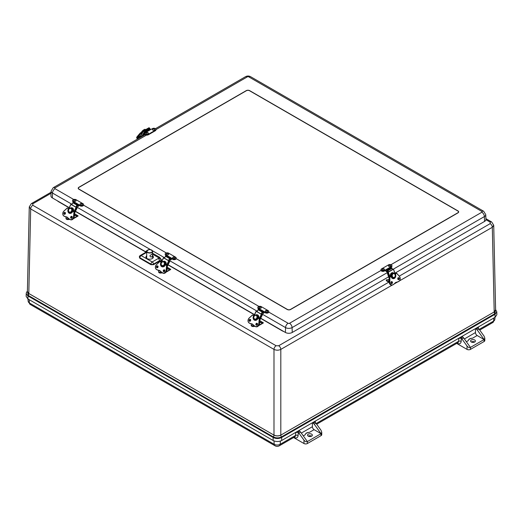 <?xml version="1.0" encoding="UTF-8"?>
<svg xmlns="http://www.w3.org/2000/svg" width="523" height="523" viewBox="0 0 523 523"><rect width="100%" height="100%" fill="white"/><g stroke="black" fill="none" stroke-linecap="round" stroke-linejoin="round"><path stroke-width="0.78" d="M294.031 437.293L294.253 437.418A5.433 3.138 -120 0 0 298.077 435.561L298.313 432.436L295.757 432.371L315.389 421.035L314.866 421.728L315.389 422.577A2.412 1.392 -120 0 1 315.938 423.192L321.044 430.305L321.756 432.273L321.044 433.665L307.387 441.556L300.575 432.063A2.412 1.392 -120 0 0 299.587 431.135L298.744 430.645M457.089 343.153L457.311 343.278A5.433 3.138 -120 0 0 461.142 341.421L461.378 338.296L458.815 338.231L478.447 326.895L477.924 327.588L478.447 328.437A2.412 1.392 -120 0 1 478.996 329.052L484.108 336.165L484.814 338.133L484.108 339.525L477.166 335.524A2.412 1.392 -120 0 1 475.459 332.563L464.378 338.963M303.32 435.888L305.151 434.835A4.831 2.785 180 0 1 309.413 432.377L314.107 429.664A2.412 1.392 -120 0 1 312.401 426.703L312.401 422.761L313.251 423.251A2.412 1.392 60 0 1 314.231 424.179L321.044 433.665L321.044 435.639A2.412 1.392 0 0 0 321.756 434.652L321.756 432.273M298.313 432.436A2.412 1.392 60 0 1 298.868 433.051L300.575 432.063M305.151 434.835C305.576 433.221 307.001 432.397 309.413 432.377M311.669 434.168A2.412 1.392 180 0 1 312.362 435.143A2.412 1.392 180 0 1 309.949 436.542A2.412 1.392 180 0 1 307.531 435.143A2.412 1.392 180 0 1 309.034 433.855A2.412 1.392 180 0 1 311.669 434.168M311.656 436.13A2.412 1.392 0 0 0 308.243 436.13M314.107 429.664L321.044 433.665M321.044 435.639L307.387 443.524L307.387 441.556C306.249 442.007 305.112 441.543 303.974 440.163L298.868 433.051M293.606 437.542L303.974 443.524A2.412 1.392 0 0 0 307.387 443.524M461.378 338.296A2.412 1.392 60 0 1 461.927 338.911L467.032 346.023L467.032 349.384A2.412 1.392 0 0 0 470.445 349.384L470.445 347.409L463.633 337.923A2.412 1.392 -120 0 0 462.646 336.995L461.802 336.505M475.459 332.563L475.459 328.621L476.309 329.111A2.412 1.392 60 0 1 477.29 330.039L484.108 339.525L470.445 347.409C469.308 347.867 468.17 347.403 467.032 346.023M467.032 349.384L456.664 343.395M472.472 338.231A4.831 2.785 0 0 0 468.209 340.695C468.641 339.081 470.059 338.257 472.472 338.231L477.166 335.524M474.714 341.99A2.412 1.392 180 0 1 472.086 342.29A2.412 1.392 180 0 1 470.595 341.003A2.412 1.392 180 0 1 473.008 339.61A2.412 1.392 180 0 1 475.42 341.003A2.412 1.392 180 0 1 474.714 341.99A2.412 1.392 0 0 0 471.301 341.99M470.445 349.384L484.108 341.499A2.412 1.392 0 0 0 484.814 340.512L484.814 338.133M495.608 309.864L494.196 311.937A2.223 1.281 -120 0 0 494.823 313.722L495.608 309.616M27.392 291.259L28.177 295.364A2.223 1.281 120 0 0 28.804 293.573L27.392 291.54M27.399 291.226L26.49 292.344L26.248 293.874L27.974 295.946A0.726 0.418 120 0 1 28.177 295.364L273.359 436.921C276.052 438.196 278.746 438.196 281.446 436.921L494.823 313.722A0.726 0.418 -120 0 1 495.026 314.303L496.785 311.813L495.601 309.583M26.215 293.449L26.15 296.41L27.928 298.94L273.111 440.49C275.967 441.85 278.831 441.85 281.694 440.49L495.072 317.298L496.85 314.781L496.785 311.813M27.928 298.94L27.974 295.946L273.15 437.496C275.974 438.843 278.805 438.843 281.649 437.496A0.726 0.418 60 0 0 281.446 436.921A2.223 1.281 -120 0 1 280.818 435.129L494.196 311.937L495.608 309.858L493.725 225.21M27.392 291.566L28.804 293.501L30.687 208.925L273.987 349.397C276.262 350.456 278.537 350.456 280.812 349.397L392.224 285.074M273.111 440.49L273.15 437.496A0.726 0.418 120 0 1 273.359 436.921A2.223 1.281 120 0 0 273.987 435.129L273.987 435.058C276.262 436.13 278.537 436.13 280.812 435.058L280.812 349.397A3.001 1.732 60 0 0 278.694 345.749L276.111 345.749L32.812 205.278L32.812 203.787L51.045 193.262M57.203 200.714L58.439 201.636A3.02 1.746 120 0 0 58.615 201.525M282.597 330.843A3.02 1.746 -60 0 1 282.42 330.954L284.022 331.667M399.5 280.871L492.313 227.289L493.732 225.269M29.275 206.853L30.687 208.925A3.001 1.732 120 0 1 32.812 205.278M78.914 187.247L246.241 90.642A2.412 1.392 180 0 1 249.661 90.642L457.965 210.906A2.412 1.392 180 0 1 458.671 211.893A2.412 1.392 180 0 1 457.965 212.881L290.638 309.485A2.412 1.392 180 0 1 287.219 309.485L78.914 189.221A2.412 1.392 180 0 1 78.208 188.234A2.412 1.392 180 0 1 78.914 187.247L78.914 187.411M147.015 250.543L145.858 251.334L146.734 251.171M152.631 254.243L159.286 258.081A0.601 0.346 120 0 0 159.711 257.362L152.624 253.269M158.208 258.512L152.226 261.964A1.811 1.046 60 0 1 153.507 264.128L159.482 260.676A1.811 1.046 -120 0 0 158.208 258.512L159.286 258.081L162.045 260.676L159.711 257.362M146.721 252.367L141.164 255.577A1.811 1.046 120 0 0 139.883 257.741L150.951 264.128A1.811 1.046 -60 0 1 152.226 261.964L141.164 255.577A1.811 1.046 60 0 0 140.256 255.486A1.811 1.811 0 0 0 139.353 256.943L139.85 258.284L150.951 264.69L153.507 264.69L159.482 261.245L159.482 260.676L162.045 260.735M152.638 255.773A3.707 2.138 180 0 1 153.37 257.107A3.707 2.138 180 0 1 149.67 259.192A3.707 2.138 180 0 1 145.963 257.107A3.707 2.138 180 0 1 146.702 255.767M146.12 252.099L145.858 251.334L146.381 251.936M146.721 251.962A1.811 1.046 -120 0 0 146.231 252.034L146.388 252.086M159.482 261.245L161.849 261.14M388.602 276.83L292.239 332.465A4.831 2.785 180 0 1 285.408 332.465L260.742 318.226M254.479 314.611L168.118 264.749M145.825 251.877L75.489 211.266M69.226 207.651L52.346 197.903A4.831 2.785 180 0 1 50.934 195.864L51.136 191.085A4.622 2.667 0 0 0 52.49 193.039L72.056 204.336M393.407 269.103L484.39 216.574A4.622 2.667 0 0 0 485.743 214.62L485.945 219.399A4.831 2.785 180 0 1 484.533 221.445L394.904 273.189M249.523 90.721L457.828 210.985A2.223 1.281 180 0 1 458.475 211.893A2.223 1.281 180 0 1 457.828 212.796L290.5 309.407A2.223 1.281 180 0 1 287.356 309.407L79.051 189.143A2.223 1.281 180 0 1 78.404 188.234A2.223 1.281 180 0 1 79.051 187.326L246.379 90.721A2.223 1.281 180 0 1 249.523 90.721M264.285 312.192A1.209 0.7 -60 0 1 262.892 313.408L262.448 312.741L263.141 312.852A0.601 0.346 120 0 0 263.899 312.166L264.233 311.669L264.233 312.159L265.357 312.813L265.357 312.316L259.532 308.956L259.199 309.459A0.601 0.346 -60 0 1 259.199 309.472M258.002 309.871L257.682 310.44M259.532 308.956L258.408 308.309L259.251 309.289M258.408 308.799A2.033 1.17 180 0 1 257.813 307.969L257.813 307.478A2.033 1.17 0 0 0 258.408 308.309M265.357 312.813A2.033 1.17 0 0 0 267.567 313.061A2.033 1.17 0 0 0 268.822 311.983L268.822 311.486A2.033 1.17 0 0 0 268.227 310.662L261.278 306.648A2.033 1.17 0 0 0 259.068 306.393A2.033 1.17 0 0 0 257.813 307.478M262.84 312.591L262.389 312.329M263.899 312.166L259.199 309.459M265.357 312.316A2.033 1.17 0 0 0 267.567 312.571A2.033 1.17 0 0 0 268.822 311.486M267.371 310.839A1.209 0.7 180 0 1 267.717 311.25A1.209 0.7 180 0 1 267.05 311.956A1.209 0.7 180 0 1 265.664 311.826A1.209 0.7 180 0 1 265.318 311.25C265.318 310.557 265.959 310.342 267.233 310.603L267.717 311.25M266.305 310.963L266.822 310.839L266.305 310.963M261.088 307.217A1.209 0.7 180 0 1 261.317 307.55A1.209 0.7 180 0 1 260.565 308.282A1.209 0.7 180 0 1 259.147 308.047A1.209 0.7 180 0 1 258.918 307.55C259.212 306.733 259.892 306.543 260.957 306.994L261.317 307.55M259.872 307.243L260.421 307.145L259.872 307.243M79.032 205.232A1.209 0.7 -60 0 1 77.633 206.454L77.188 205.781L77.881 205.892A0.601 0.346 120 0 0 78.64 205.212L78.973 204.709L78.973 205.206L80.097 205.853L80.097 205.362L74.279 202.002L73.946 202.499A0.601 0.346 -60 0 1 73.946 202.519M72.749 202.917L72.429 203.486M74.279 202.002L73.155 201.348L73.998 202.329M73.155 201.845A2.033 1.17 180 0 1 72.56 201.015L72.56 200.518A2.033 1.17 0 0 0 73.155 201.348M80.097 205.853A2.033 1.17 0 0 0 82.314 206.108A2.033 1.17 0 0 0 83.569 205.023L83.569 204.532A2.033 1.17 0 0 0 82.974 203.702L76.025 199.694A2.033 1.17 0 0 0 73.815 199.44A2.033 1.17 0 0 0 72.56 200.518M77.587 205.637L77.136 205.376M78.64 205.212L73.946 202.499M80.097 205.362A2.033 1.17 0 0 0 82.314 205.617A2.033 1.17 0 0 0 83.569 204.532M82.118 203.885A1.209 0.7 180 0 1 82.464 204.29A1.209 0.7 180 0 1 81.791 205.003A1.209 0.7 180 0 1 80.411 204.866A1.209 0.7 180 0 1 80.065 204.29C80.065 203.597 80.699 203.382 81.974 203.643L82.464 204.29M81.052 204.003L81.568 203.885L81.052 204.003M75.828 200.263A1.209 0.7 180 0 1 76.057 200.597A1.209 0.7 180 0 1 75.305 201.329A1.209 0.7 180 0 1 73.893 201.094A1.209 0.7 180 0 1 73.665 200.597C73.959 199.773 74.639 199.59 75.704 200.034L76.057 200.597M74.619 200.289L75.162 200.185L74.619 200.289M150.546 129.534A0.601 0.346 60 0 1 150.238 129.168L149.728 128.338M148.382 134.267L155.324 130.253A2.033 1.17 0 0 0 155.919 129.423L155.919 129.92A2.033 1.17 180 0 1 155.324 130.75L148.382 134.757L148.382 134.267A2.033 1.17 0 0 1 146.165 134.516A2.033 1.17 0 0 1 144.917 133.437A2.033 1.17 0 0 1 145.512 132.607L150.997 129.364M145.61 132.548A1.209 0.7 60 0 1 145.296 132.149L144.779 130.979L145.544 131.881A0.601 0.346 -120 0 0 146.015 132.312M144.917 133.437L144.917 133.927A2.033 1.17 0 0 0 146.165 135.012A2.033 1.17 0 0 0 148.382 134.757M146.283 132.162A0.601 0.346 -120 0 0 146.303 132.071L146.636 131.959M151.33 129.246L152.454 128.599A2.033 1.17 0 0 1 154.671 128.344A2.033 1.17 0 0 1 155.919 129.423M145.244 131.28L149.944 128.566M148.068 133.77A1.209 0.7 180 0 1 146.688 133.908A1.209 0.7 180 0 1 146.015 133.195C146.93 132.149 147.728 132.149 148.414 133.195A1.209 0.7 180 0 1 148.068 133.77M147.002 132.665L147.519 132.783L147.002 132.665M154.337 130.142A1.209 0.7 180 0 1 153.01 130.188A1.209 0.7 180 0 1 152.422 129.501C153.2 128.429 153.997 128.429 154.815 129.501A1.209 0.7 180 0 1 154.337 130.142M153.442 128.952L153.919 129.089L153.442 128.952M390.524 267.514L391.367 266.534L385.549 269.894L385.882 270.391A0.601 0.346 -120 0 0 386.641 271.077L387.334 270.966L386.889 271.633A1.209 0.7 60 0 1 385.497 270.417M384.425 270.541L385.549 269.894L385.549 270.384L384.425 271.038A2.033 1.17 180 0 1 382.208 271.293A2.033 1.17 180 0 1 380.96 270.208L380.96 269.718A2.033 1.17 0 0 0 382.208 270.796A2.033 1.17 0 0 0 384.425 270.541L384.425 271.038M387.406 271.378L387.824 271.136L387.406 271.378M391.367 267.024A2.033 1.17 0 0 0 391.962 266.194L391.962 265.704A2.033 1.17 0 0 0 390.714 264.618A2.033 1.17 0 0 0 388.497 264.873L381.555 268.887A2.033 1.17 0 0 0 380.96 269.718M390.688 268.018A0.601 0.346 60 0 1 390.576 267.684L390.243 267.181M387.268 270.626L386.935 270.816M390.576 267.684L385.882 270.391M391.367 266.534A2.033 1.17 0 0 0 391.962 265.704M390.864 265.776A1.209 0.7 180 0 1 390.518 266.351A1.209 0.7 180 0 1 389.138 266.488A1.209 0.7 180 0 1 388.465 265.776L388.955 265.128C390.073 264.841 390.707 265.056 390.864 265.776M389.877 265.494L389.36 265.37L389.877 265.494M384.457 269.476A1.209 0.7 180 0 1 383.98 270.116A1.209 0.7 180 0 1 382.653 270.162A1.209 0.7 180 0 1 382.065 269.476L382.679 268.763C383.738 268.554 384.333 268.789 384.457 269.476M383.437 269.208L382.96 269.064L383.437 269.208M171.655 258.715A1.209 0.7 -60 0 1 170.263 259.931L169.818 259.264L170.511 259.369A0.601 0.346 120 0 0 171.269 258.689L171.603 258.192L171.603 258.682L172.727 259.33L172.727 258.839L166.909 255.479L166.576 255.976A0.601 0.346 -60 0 1 166.569 255.995M165.379 256.394L165.052 256.963M166.909 255.479L165.784 254.825L166.628 255.806M165.784 255.322A2.033 1.17 180 0 1 165.19 254.492L165.19 254.001A2.033 1.17 0 0 0 165.784 254.825M172.727 259.33A2.033 1.17 0 0 0 174.944 259.585A2.033 1.17 0 0 0 176.192 258.506L176.192 258.009A2.033 1.17 0 0 0 175.597 257.179L168.654 253.171A2.033 1.17 0 0 0 166.438 252.916A2.033 1.17 0 0 0 165.19 254.001M170.217 259.114L169.766 258.852M171.269 258.689L166.576 255.976M172.727 258.839A2.033 1.17 0 0 0 174.944 259.094A2.033 1.17 0 0 0 176.192 258.009M174.747 257.362A1.209 0.7 180 0 1 175.087 257.767A1.209 0.7 180 0 1 174.421 258.48A1.209 0.7 180 0 1 173.041 258.349A1.209 0.7 180 0 1 172.695 257.767C172.688 257.081 173.329 256.865 174.604 257.12L175.087 257.767M173.675 257.486L174.192 257.362L173.675 257.486M168.458 253.74A1.209 0.7 180 0 1 168.687 254.073A1.209 0.7 180 0 1 167.935 254.806A1.209 0.7 180 0 1 166.517 254.57A1.209 0.7 180 0 1 166.288 254.073C166.582 253.25 167.262 253.067 168.334 253.511L168.687 254.073M167.249 253.766L167.791 253.662L167.249 253.766M257.839 318.605A2.412 1.955 108 0 1 257.617 318.945L257.087 318.769A2.412 1.955 -72 0 0 257.584 317.749L258.107 317.919A2.412 1.955 108 0 1 258.081 318.03M258.107 317.919L258.114 317.925A2.412 1.955 108 0 0 256.95 315.179L256.427 315.009A2.412 1.955 -72 0 0 254.27 315.833M254.08 315.715L256.211 311.322L261.35 314.29L259.218 318.684M257.584 317.749L257.591 317.755A2.412 1.955 -72 0 0 256.427 315.009C255.041 314.813 254.132 315.415 253.688 316.82C253.439 318.219 253.851 319.141 254.936 319.599A2.412 1.955 -72 0 0 257.094 318.775M259.565 318.886L261.722 314.46L261.35 314.29M261.513 314.133L262.461 314.696L259.663 320.324M261.147 314.088L262.147 312.035A0.601 0.346 -60 0 1 262.742 311.603L258.689 309.263A0.601 0.346 120 0 0 258.087 309.694L257.094 311.747L261.48 314.199L262.075 312.976M256.211 311.322L257.153 311.616M261.722 314.46L262.402 314.683M253.773 316.86A2.412 1.955 -72 0 0 254.936 319.599L255.453 319.769A2.412 1.955 108 0 0 257.61 318.945L257.153 318.677M263.082 311.715L262.441 312.231M252.151 324.064A3.622 2.935 -72 0 0 251.805 324.012A11.454 9.283 108 0 1 251.047 323.809L251.413 323.881A3.622 2.935 108 0 1 251.955 323.992A3.622 2.935 108 0 1 253.191 324.894M257.525 317.932L259.238 318.919L258.767 323.698A2.922 2.367 108 0 1 255.087 326.332A11.356 9.205 108 0 1 253.224 324.835L253.217 324.927A11.454 9.283 -72 0 0 255.087 326.43M253.224 324.835A3.72 3.014 -72 0 0 251.373 323.77L251.413 323.881A11.454 9.283 -72 0 1 250.648 323.678L251.047 323.809A11.454 9.283 108 0 1 250.85 323.744M262.834 322.514L259.63 320.632M259.637 320.553L263.363 322.835M251.55 323.953L251.315 324.43A1.929 1.118 0 0 0 251.236 324.744A1.929 1.118 0 0 0 253.701 325.816L254.093 325.751M259.408 322.9A0.968 0.556 -60 0 1 259.29 324.077M253.269 324.992A1.209 0.7 180 0 1 252.609 324.325M259.63 320.671L260.14 321.325A1.209 0.7 180 0 1 259.794 321.906A1.209 0.7 180 0 1 259.493 322.031M72.579 211.652A2.412 1.955 108 0 1 72.364 211.985L71.834 211.815A2.412 1.955 -72 0 0 72.331 210.795L72.854 210.965A2.412 1.955 108 0 1 72.828 211.07M72.854 210.965L72.86 210.965A2.412 1.955 108 0 0 71.69 208.219L71.174 208.049A2.412 1.955 -72 0 0 69.016 208.88M68.82 208.762L70.958 204.369L76.097 207.337L73.959 211.73M72.331 210.795L72.331 210.795A2.412 1.955 -72 0 0 71.174 208.049C69.788 207.853 68.873 208.461 68.435 209.867C68.186 211.259 68.598 212.188 69.677 212.645A2.412 1.955 -72 0 0 71.834 211.815M74.312 211.933L76.463 207.507L76.097 207.337M76.26 207.173L77.208 207.736L74.403 213.371M75.894 207.134L76.888 205.081A0.601 0.346 -60 0 1 77.489 204.65L73.436 202.309A0.601 0.346 120 0 0 72.834 202.741L71.834 204.794L76.227 207.239L76.822 206.023M70.958 204.369L71.899 204.656M76.463 207.507L77.149 207.729M68.52 209.9A2.412 1.955 -72 0 0 69.677 212.645L70.2 212.815A2.412 1.955 108 0 0 72.357 211.985L71.899 211.723M77.829 204.755L77.182 205.278M66.898 217.11A3.622 2.935 -72 0 0 66.552 217.058L66.153 216.927A3.622 2.935 108 0 1 66.702 217.038A3.622 2.935 108 0 1 67.938 217.941M72.272 210.978L73.978 211.965L73.514 216.744A2.922 2.367 108 0 1 69.834 219.379A11.356 9.205 108 0 1 67.964 217.882L67.957 217.967A11.454 9.283 -72 0 0 69.834 219.477M67.964 217.882A3.72 3.014 -72 0 0 66.12 216.816L66.153 216.927A11.454 9.283 -72 0 1 65.395 216.725L65.793 216.855A11.454 9.283 108 0 1 65.591 216.784M77.574 215.561L74.377 213.672M74.384 213.6L78.11 215.881M66.297 216.999L66.055 217.476A1.929 1.118 0 0 0 65.983 217.784A1.929 1.118 0 0 0 68.448 218.856L68.833 218.791M74.155 215.947A0.968 0.556 -60 0 1 74.031 217.117M68.016 218.032A1.209 0.7 180 0 1 67.356 217.372M74.371 213.711L74.881 214.371A1.209 0.7 180 0 1 74.534 214.946A1.209 0.7 180 0 1 74.24 215.071M139.889 136.457A1.209 0.7 60 0 1 140.131 136.039A1.209 0.7 60 0 1 141.118 136.425L141.432 136.784M140.478 136.398A0.752 0.438 60 0 1 141.158 136.948M141.851 132.09A2.412 0.641 -41.2 0 1 141.981 131.901L142.498 132.482M148.82 127.847L143.38 130.894L144.211 132.051L141.694 136.555M141.981 131.901L141.988 131.907A2.412 0.641 -41.2 0 1 143.864 130.149A2.412 0.641 -41.2 0 1 145.289 129.671L145.342 129.737M142.276 136.3L144.603 132.142L144.211 132.051M143.139 135.797L145.237 132.051M144.603 132.142L145.113 131.848M149.611 128.75L149.415 127.978L145.355 130.319A0.601 0.346 60 0 0 144.786 130.214L144.374 130.953L144.812 131.358M145.015 134.293L143.492 135.176M149.415 127.978A0.601 0.346 -120 0 0 148.839 127.874L144.982 130.103M145.355 130.319L145.557 131.09L145.087 130.802M145.74 130.757L149.794 128.416M139.746 137.758A0.968 0.556 60 0 1 139.7 136.568A0.968 0.556 60 0 1 139.831 136.529A0.968 0.556 60 0 1 140.707 137.209M139.903 136.523A0.968 0.556 60 0 1 140.04 136.372A0.968 0.556 60 0 1 140.177 136.326A0.968 0.556 60 0 1 141.047 137.006M389.321 277.125L389.23 282.021L386.334 280.354A1.209 0.7 120 0 0 386.582 280.91L389.223 282.433M391.838 282.845L391.243 282.695A0.601 0.346 120 0 0 391.668 282.943M391.243 282.695L391.243 281.884M388.465 279.622L389.256 279.164M389.249 279.622L386.334 279.864L389.243 279.87M386.334 280.354L386.334 279.864M395.048 274.196L396.643 273.274L399.461 276.458A2.922 2.255 -89.2 0 1 398.872 281.335A11.356 8.767 -89.2 0 1 396.735 282.172L396.682 282.263A11.454 8.839 90.8 0 0 398.84 281.42A3.02 2.327 90.8 0 0 399.474 276.419L396.663 273.235M396.735 282.172A3.72 2.87 90.8 0 0 394.891 283.231L394.878 283.303A11.454 8.839 90.8 0 1 392.976 284.806L392.976 284.741A2.922 2.255 -89.2 0 1 389.818 282.028L389.903 277.17L391.609 276.183M390.995 276.118A2.412 1.863 -89.2 0 1 390.975 275.994L391.583 276.007A2.412 1.863 90.8 0 0 391.936 277.046L391.335 277.04A2.412 1.863 -89.2 0 1 391.243 276.876M391.936 277.046L391.936 277.046A2.412 1.863 90.8 0 0 393.381 277.981L392.786 277.975A2.412 1.863 -89.2 0 1 391.335 277.04L391.792 276.772M389.857 276.778L388.295 272.189L393.433 269.221L394.996 273.81M392.381 269.155L393.433 269.221M388.452 271.868L392.512 269.528L392.1 268.319A0.601 0.346 -120 0 0 391.524 267.763L387.471 270.103A0.601 0.346 60 0 1 388.04 270.659L388.452 271.868L387.595 270.653M388.007 271.672L387.053 272.267L387.909 272.306L389.498 276.987M388.295 272.189L387.909 272.306M387.275 270.646L387.085 270.097M388.922 280.459A0.968 0.556 -120 0 0 389.21 281.936M165.209 265.128A2.412 1.955 108 0 1 164.987 265.468L164.457 265.292A2.412 1.955 -72 0 0 164.954 264.272L165.484 264.442A2.412 1.955 108 0 1 165.458 264.553M165.484 264.442L165.484 264.442A2.412 1.955 108 0 0 164.32 261.696L163.797 261.533A2.412 1.955 -72 0 0 161.64 262.356M161.45 262.239L163.588 257.846L168.726 260.814L166.589 265.207M166.942 265.409L169.092 260.984L168.726 260.814M168.89 260.65L169.831 261.219L167.033 266.848M168.517 260.611L169.517 258.558A0.601 0.346 -60 0 1 170.119 258.127L166.059 255.786A0.601 0.346 120 0 0 165.464 256.218L164.464 258.27L168.857 260.722L169.452 259.5M163.588 257.846L164.529 258.14M169.092 260.984L169.779 261.206M161.143 263.383A2.412 1.955 -72 0 0 162.307 266.122L162.83 266.292A2.412 1.955 108 0 0 164.987 265.462L164.529 265.2M170.452 258.238L169.812 258.754M159.522 270.587A3.622 2.935 -72 0 0 159.182 270.535L158.783 270.404A3.622 2.935 108 0 1 159.325 270.515A3.622 2.935 108 0 1 160.568 271.417M164.902 264.455L166.608 265.442L166.144 270.221A2.922 2.367 108 0 1 162.457 272.856A11.356 9.205 108 0 1 160.594 271.359L160.587 271.444A11.454 9.283 -72 0 0 162.457 272.954M160.594 271.359A3.72 3.014 -72 0 0 158.75 270.293L158.783 270.404A11.454 9.283 -72 0 1 158.024 270.201L158.417 270.332A11.454 9.283 108 0 1 158.221 270.26M170.204 269.038L167.007 267.148M167.014 267.076L170.733 269.358M158.927 270.476L158.685 270.953A1.929 1.118 0 0 0 158.606 271.267A1.929 1.118 0 0 0 161.077 272.339L161.463 272.274M166.778 269.423A0.968 0.556 -60 0 1 166.66 270.594M160.639 271.509A1.209 0.7 180 0 1 159.986 270.849M167 267.188L167.51 267.848A1.209 0.7 180 0 1 167.164 268.423A1.209 0.7 180 0 1 166.87 268.554M151.768 256.943L150.546 256.898L149.853 255.832L152.494 253.498C152.906 254.315 152.664 255.459 151.768 256.943M298.077 435.561A1.811 1.131 4.3 0 0 295.521 435.443A3.622 2.092 60 0 1 294.782 436.862L279.413 445.733C277.916 446.603 276.432 446.603 274.961 445.733A3.622 2.092 120 0 1 274.215 444.315L29.412 302.98A3.622 2.092 120 0 0 30.157 304.399L274.961 445.733M295.757 432.371L295.521 435.443L280.158 444.315L280.4 441.059M315.284 422.479L315.389 421.035M458.815 338.231L458.579 341.303A3.622 2.092 60 0 1 457.841 342.722L316.677 424.218M461.142 341.421A1.811 1.131 4.3 0 0 458.579 341.303L316.173 423.519M478.342 328.339L478.447 326.895M479.735 330.078L492.843 322.508A3.622 2.092 -120 0 0 493.588 321.096L479.231 329.379M492.843 322.508L494.81 319.52A4.204 2.425 180 0 1 493.588 321.096L493.817 318.023M314.231 424.179L315.938 423.192M315.036 422.218L313.251 423.251M299.587 431.135L297.803 432.168M312.401 426.703L301.32 433.103M303.974 440.163L303.974 443.524M460.861 338.028L462.646 336.995M461.927 338.911L463.633 337.923M476.309 329.111L478.094 328.078M477.29 330.039L478.996 329.052M484.108 339.525L484.108 341.499M466.379 341.748L468.209 340.695M273.96 440.902L274.215 444.315A4.204 2.425 180 0 0 280.158 444.315A3.622 2.092 60 0 1 279.413 445.733M29.164 299.653L29.412 302.98A4.204 2.425 180 0 1 28.19 301.405L30.157 304.399M51.084 192.222L31.308 203.643A3.001 1.732 60 0 1 32.812 203.787M389.145 281.975L278.694 345.749M394.264 283.897L397.46 282.047M485.932 219.693L490.188 222.151L490.188 223.641A3.001 1.732 60 0 1 492.313 227.289L494.196 311.865M490.188 223.641L399.252 276.144M280.812 435.058L280.818 435.129C278.537 436.208 276.262 436.208 273.987 435.129L28.804 293.501M281.694 440.49L281.649 437.496L495.026 314.303L495.072 317.298M58.439 201.636L69.147 207.821M75.41 211.436L145.982 252.178M161.202 260.964L161.77 261.297M168.033 264.913L254.4 314.774M260.663 318.389L282.42 330.954M493.725 225.269L491.692 222A3.001 1.732 120 0 0 490.188 222.151M276.111 345.749A3.001 1.732 120 0 0 273.987 349.397L273.987 435.058M139.353 256.943A1.811 1.046 3.5 0 0 139.883 257.741L139.85 258.284M150.951 264.69L150.951 264.128A1.811 0.974 0 0 0 153.507 264.128L153.507 264.69M285.408 332.465L285.551 327.594A4.622 2.667 0 0 0 292.089 327.594A3.622 2.092 -120 0 0 289.533 323.266A1.007 0.582 180 0 1 288.114 323.266A3.622 2.092 120 0 0 285.551 327.594L261.67 313.807M76.417 206.853L150.48 249.615M152.468 250.759L164.686 257.813M169.047 260.33L257.316 311.29M52.346 197.903L52.49 193.039A3.622 2.092 120 0 1 55.046 188.705A1.007 0.582 180 0 1 55.046 187.888A3.622 2.092 -120 0 0 53.235 187.705L145.257 134.581M484.533 221.445L484.39 216.574A3.622 2.092 -120 0 0 481.833 212.24L390.975 264.697M381.005 270.45L289.533 323.266M292.239 332.465L292.089 327.594L387.197 272.686M288.114 323.266L268.809 312.12M258.95 306.426L176.179 258.643M166.321 252.949L83.549 205.16M73.691 199.472L55.046 188.705M485.743 214.62L483.644 211.24A3.622 2.092 120 0 0 481.833 211.423A1.007 0.582 180 0 1 481.833 212.24M155.919 129.645L247.346 76.861A3.622 2.092 -120 0 0 245.535 76.685C247.216 75.809 248.896 75.809 250.576 76.685A3.622 2.092 120 0 0 248.765 76.861L481.833 211.423M55.046 187.888L146.518 135.078M247.346 76.861A1.007 0.582 180 0 1 248.765 76.861M262.448 312.741L261.945 312.447M77.188 205.781L76.691 205.493M77.116 206.193L76.515 205.846L77.123 206.193M145.544 131.881L150.238 129.168M155.324 130.75L155.324 130.253M144.851 130.966L145.244 130.737M387.693 270.757L387.334 270.966M169.818 259.264L169.315 258.97M258.676 318.37A2.896 2.347 -72 0 0 258.297 315.447A2.896 2.347 -72 0 0 255.845 314.924M254.413 319.331A2.896 2.347 -72 0 0 255.531 320.298M256.78 318.004A1.929 1.562 108 0 1 254.74 319.03A1.929 1.562 108 0 1 253.884 316.86A1.929 1.562 108 0 1 256.08 315.408A1.929 1.562 108 0 1 256.78 318.004M257.015 323.56A1.092 0.634 120 0 0 257.238 324.018A1.092 0.634 120 0 0 257.283 324.038L256.747 323.73M256.152 311.29L254.021 315.683M258.087 309.694L262.147 312.035M258.689 309.263L262.742 311.603M249.523 321.142A0.909 0.732 108 0 1 250.197 319.475A0.909 0.732 108 0 1 249.523 321.142M249.425 321.214A1 0.811 -72 0 0 250.694 320.226A1 0.811 -72 0 0 249.471 319.514A1 0.811 -72 0 0 249.425 321.214M251.373 323.77A11.356 9.205 108 0 1 249.19 322.933A2.922 2.367 108 0 1 249.125 318.134L252.491 315.029L254.086 315.944M253.936 316.193L253.452 316.14A3.112 2.523 -72 0 0 254.341 320.109A3.112 2.523 -72 0 0 257.852 318.684L257.421 318.206M256.257 325.156A1 0.811 -72 0 0 257.525 324.168A1 0.811 -72 0 0 256.296 323.456A1 0.811 -72 0 0 256.257 325.156M250.38 319.573A0.909 0.732 -72 0 0 249.844 321.22M256.355 325.09A0.909 0.732 108 0 1 257.028 323.417A0.909 0.732 108 0 1 256.355 325.09M257.211 323.515A0.909 0.732 -72 0 0 256.675 325.169M259.316 323.855C258.839 326.032 257.695 326.993 255.878 326.738A3.02 2.445 108 0 0 259.297 323.842L258.905 323.717L259.238 318.919L259.748 318.997L257.623 317.762L259.768 319.063L259.297 323.861L259.735 318.984M253.648 318.089A3.02 2.445 -72 0 0 255.021 320.259L253.675 318.187M253.001 315.094L254.204 315.787L252.485 314.977L249.125 318.134M259.768 319.082L257.564 317.827M255.087 326.332L255.093 326.437A3.02 2.445 -72 0 0 255.479 326.607L255.878 326.738A3.02 2.445 108 0 1 255.682 326.666M254.152 315.859L252.975 315.081M252.478 314.996L249.111 318.076C247.614 319.978 247.641 321.625 249.196 323.031L249.19 322.933M249.111 318.102A3.02 2.445 -72 0 0 249.19 323.024M249.203 323.037A11.454 9.283 -72 0 0 250.648 323.678L249.203 323.037M251.955 323.992L255.479 326.607A3.02 2.445 -72 0 0 258.905 323.717L258.767 323.698M253.452 316.14L253.577 316.193A3.02 2.445 108 0 0 254.819 320.207A3.02 2.445 108 0 0 257.832 318.67L257.819 318.657C257.028 319.978 256.028 320.494 254.819 320.207M257.806 318.422L257.388 318.285L257.806 318.52M262.879 322.514L259.473 322.253L262.912 322.521M263.023 322.678L259.46 322.403M257.309 324.75L257.44 323.855M251.838 326.208A1.837 1.059 0 0 0 253.675 326.502L253.701 326.476A1.929 1.118 180 0 1 251.236 325.404L251.236 324.744M259.447 322.528L263.056 322.802L258.918 325.195M254.845 326.287L253.701 326.476L254.871 326.3M253.701 326.476L253.701 325.816M73.423 211.416A2.896 2.347 -72 0 0 73.037 208.494A2.896 2.347 -72 0 0 70.592 207.964M69.16 212.371A2.896 2.347 -72 0 0 70.272 213.345M71.52 211.05A1.929 1.562 108 0 1 69.481 212.07A1.929 1.562 108 0 1 68.631 209.906A1.929 1.562 108 0 1 70.827 208.448A1.929 1.562 108 0 1 71.52 211.05M71.762 216.607A1.092 0.634 120 0 0 71.984 217.065A1.092 0.634 120 0 0 72.03 217.084L71.494 216.777M70.899 204.33L68.761 208.723M72.834 202.741L76.888 205.081M73.436 202.309L77.489 204.65M64.27 214.188A0.909 0.732 108 0 1 64.944 212.515A0.909 0.732 108 0 1 64.27 214.188M64.172 214.26A1 0.811 -72 0 0 65.44 213.266A1 0.811 -72 0 0 64.211 212.56A1 0.811 -72 0 0 64.172 214.26M66.12 216.816A11.356 9.205 108 0 1 63.937 215.973A2.922 2.367 108 0 1 63.871 211.174L67.238 208.069L68.833 208.991M68.683 209.239L68.193 209.187A3.112 2.523 -72 0 0 69.088 213.149A3.112 2.523 -72 0 0 72.599 211.723L72.167 211.246M71.004 218.202A1 0.811 -72 0 0 72.272 217.208A1 0.811 -72 0 0 71.043 216.502A1 0.811 -72 0 0 71.004 218.202M65.127 212.619A0.909 0.732 -72 0 0 64.591 214.267M71.095 218.13A0.909 0.732 108 0 1 71.775 216.463A0.909 0.732 108 0 1 71.095 218.13M71.958 216.561A0.909 0.732 -72 0 0 71.422 218.209M74.508 212.129L72.37 210.808L74.495 212.044M68.395 211.129A3.02 2.445 -72 0 0 69.762 213.306L68.421 211.233M66.552 217.058A11.454 9.283 108 0 1 65.793 216.855L67.094 217.163M72.305 210.874L74.514 212.109L74.063 216.901C73.586 219.072 72.442 220.033 70.625 219.784A3.02 2.445 108 0 0 74.044 216.888L73.645 216.757L73.978 211.965L74.514 212.109L74.044 216.908M69.834 219.379L69.847 219.483A3.02 2.445 -72 0 0 70.226 219.653L70.625 219.784A3.02 2.445 108 0 1 70.428 219.706M68.892 208.906L67.251 208.017L63.878 211.122A3.02 2.445 -72 0 0 63.937 216.071A11.454 9.283 -72 0 0 65.395 216.725L63.937 215.973M66.702 217.038L70.226 219.653A3.02 2.445 -72 0 0 73.645 216.757L73.514 216.744M63.943 216.077C62.381 214.672 62.355 213.018 63.858 211.122L63.871 211.174M67.225 208.017L63.858 211.122M72.599 211.723L72.566 211.697C71.775 213.024 70.775 213.541 69.566 213.253A3.02 2.445 108 0 1 68.317 209.239L68.631 209.337M72.579 211.71A3.02 2.445 108 0 1 69.566 213.253M72.547 211.469L72.128 211.325L72.547 211.567M74.214 215.299L77.659 215.568M77.764 215.718L74.201 215.443M72.056 217.79L72.181 216.901M66.584 219.255A1.837 1.059 0 0 0 68.421 219.542L68.448 219.516A1.929 1.118 180 0 1 65.983 218.444L65.983 217.784M74.188 215.568L77.803 215.849L73.658 218.235M69.585 219.327L68.448 219.516L69.611 219.346M68.448 219.516L68.448 218.856M141.118 136.425L141.55 136.176M137.405 136.333A2.922 0.778 138.8 0 0 136.66 137.66M140.256 133.012L142.053 131.979L140.229 133.038L137.412 136.32L140.256 133.11L140.707 133.627L138 136.967L140.818 133.685L142.302 132.829M138.19 137.536L139.556 136.346L138.177 137.51M142.21 132.986L141.838 133.28A3.112 0.83 138.8 0 0 141.681 133.934M138.588 138.19L139.634 137.556A11.356 3.02 -41.2 0 1 138.588 138.19A2.922 0.778 -41.2 0 1 138 136.967M142.419 132.62L140.818 133.685L140.334 133.045L142.093 132.025M142.001 133.11L141.74 133.875M138.575 138.203L137.163 138.49L136.706 137.974A3.02 0.804 -41.2 0 1 137.438 136.392L137.889 136.908A3.02 0.804 138.8 0 0 137.163 138.49A3.02 0.804 138.8 0 0 137.464 138.575M143.361 130.992L140.707 135.738M144.649 129.711A1.929 0.516 138.8 0 0 143.407 130.07A1.929 0.516 138.8 0 0 141.798 131.704M140.68 136.072L143.426 131.155M391.917 283.44A0.909 0.7 -89.2 0 1 390.936 282.603A0.909 0.7 -89.2 0 1 392.322 282.433A0.909 0.7 -89.2 0 1 391.917 283.44M392.008 283.531A1 0.771 90.8 0 0 392.158 281.805A1 0.771 90.8 0 0 390.929 282.512A1 0.771 90.8 0 0 392.008 283.531M394.891 283.231A11.356 8.767 -89.2 0 1 392.976 284.741M391.681 276.458L391.224 276.942A3.112 2.406 90.8 0 0 394.355 278.419A3.112 2.406 90.8 0 0 395.623 274.398L395.166 274.444M398.84 279.589A1 0.771 90.8 0 0 398.99 277.863A1 0.771 90.8 0 0 397.761 278.569A1 0.771 90.8 0 0 398.84 279.589M391.407 283.466A0.909 0.7 90.8 0 0 391.426 281.76M398.748 279.498A0.909 0.7 -89.2 0 1 397.768 278.661A0.909 0.7 -89.2 0 1 399.154 278.491A0.909 0.7 -89.2 0 1 398.748 279.498M398.232 279.524A0.909 0.7 90.8 0 0 398.258 277.818M399.461 276.458L396.656 273.209L394.852 273.895L396.068 273.196M394.715 277.38L393.061 278.576A3.02 2.327 90.8 0 0 394.76 277.327M389.341 277.079L391.217 276L389.341 277.079M389.23 282.021L389.36 277.072L389.812 277.079L389.681 282.028A3.02 2.327 90.8 0 0 391.969 285.087A3.02 2.327 90.8 0 0 392.95 284.826L391.518 285.081A3.02 2.327 -89.2 0 1 389.23 282.021L389.818 282.028M391.74 285.074A3.02 2.327 -89.2 0 1 391.518 285.081C390.08 284.878 389.308 283.858 389.204 282.021M394.989 274.091L396.159 273.183M391.59 276.052L389.315 277.157M394.904 283.27A3.622 2.798 -89.2 0 1 396.682 282.263L398.872 281.335M391.296 276.68L391.701 276.523M391.296 276.745L391.701 276.517M391.224 276.942L393.289 278.589A3.02 2.327 -89.2 0 1 391.243 276.929M395.623 274.398L395.493 274.431A3.02 2.327 -89.2 0 1 393.289 278.589M390.982 275.994A2.412 1.863 -89.2 0 1 392.851 273.143L393.446 273.15A2.412 1.863 90.8 0 0 391.577 276.007M393.832 273.202A2.896 2.236 90.8 0 0 391.197 273.222A2.896 2.236 90.8 0 0 390.387 276.471M392.61 278.445A2.896 2.236 90.8 0 0 393.767 277.942M394.898 274.091A2.412 1.863 90.8 0 0 393.446 273.15C396.31 273.738 395.604 278.426 393.381 277.981M395.087 274.784A1.929 1.491 -89.2 0 1 394.479 277.229A1.929 1.491 -89.2 0 1 392.538 276.752A1.929 1.491 -89.2 0 1 392.963 273.915A1.929 1.491 -89.2 0 1 395.087 274.784M395.048 273.784L393.486 269.188M389.269 278.602L387.125 272.293M388.04 270.659L392.1 268.319M387.471 270.103L391.524 267.763M166.046 264.893A2.896 2.347 -72 0 0 165.667 261.971A2.896 2.347 -72 0 0 163.215 261.441M161.784 265.854A2.896 2.347 -72 0 0 162.901 266.822M164.961 264.272A2.412 1.955 -72 0 0 163.797 261.533C162.418 261.33 161.502 261.938 161.058 263.344C160.809 264.736 161.228 265.664 162.307 266.122A2.412 1.955 -72 0 0 164.464 265.292M164.15 264.527A1.929 1.562 108 0 1 162.11 265.547A1.929 1.562 108 0 1 161.261 263.383A1.929 1.562 108 0 1 163.457 261.931A1.929 1.562 108 0 1 164.15 264.527M164.385 270.084A1.092 0.634 120 0 0 164.614 270.541A1.092 0.634 120 0 0 164.653 270.561L164.117 270.254M163.529 257.813L161.391 262.206M165.464 256.218L169.517 258.558M166.059 255.786L170.119 258.127M156.893 267.665A0.909 0.732 108 0 1 157.573 265.998A0.909 0.732 108 0 1 156.893 267.665M156.802 267.737A1 0.811 -72 0 0 158.07 266.743A1 0.811 -72 0 0 156.841 266.037A1 0.811 -72 0 0 156.802 267.737M158.75 270.293A11.356 9.205 108 0 1 156.56 269.45A2.922 2.367 108 0 1 156.501 264.651L159.868 261.552L161.463 262.468M161.313 262.716L160.823 262.664A3.112 2.523 -72 0 0 161.712 266.625A3.112 2.523 -72 0 0 165.229 265.207L164.797 264.73M163.627 271.679A1 0.811 -72 0 0 164.895 270.685A1 0.811 -72 0 0 163.673 269.979A1 0.811 -72 0 0 163.627 271.679M157.756 266.096A0.909 0.732 -72 0 0 157.22 267.743M163.725 271.607A0.909 0.732 108 0 1 164.399 269.94A0.909 0.732 108 0 1 163.725 271.607M164.582 270.038A0.909 0.732 -72 0 0 164.045 271.685M167.138 265.606L164.993 264.285L167.125 265.521M161.025 264.612A3.02 2.445 -72 0 0 162.392 266.782L161.045 264.71M160.371 261.618L161.522 262.383M159.182 270.535A11.454 9.283 108 0 1 158.417 270.332L159.724 270.646M162.457 272.856L162.463 272.96A3.02 2.445 -72 0 0 162.856 273.13A3.02 2.445 -72 0 0 166.275 270.241L166.674 270.365A3.02 2.445 108 0 1 163.248 273.261C165.065 273.509 166.216 272.548 166.687 270.378L167.138 265.586L166.647 270.384M159.325 270.515L163.248 273.261A3.02 2.445 108 0 1 163.052 273.183M166.144 270.221L166.706 265.37L167.138 265.586L164.935 264.35M159.855 261.52L156.488 264.599A3.02 2.445 -72 0 0 156.573 269.554A11.454 9.283 -72 0 0 158.024 270.201L156.56 269.45M156.567 269.554C155.011 268.149 154.985 266.495 156.488 264.599L156.501 264.651M160.823 262.664L160.947 262.716A3.02 2.445 108 0 0 162.189 266.73A3.02 2.445 108 0 0 165.209 265.194L165.216 265.181C164.405 266.501 163.398 267.018 162.189 266.73M165.176 264.945L164.758 264.801L165.176 265.043M170.25 269.038L166.844 268.776L170.282 269.044M170.393 269.201L166.83 268.927M164.653 271.313L164.667 270.116A1.111 0.641 120 0 0 164.686 270.228L164.686 270.306A1.209 0.7 -60 0 1 164.693 270.156M164.686 271.267L164.81 270.378M159.208 272.731A1.837 1.059 0 0 0 161.051 273.019L161.077 272.999A1.929 1.118 180 0 1 158.606 271.927L158.606 271.267M166.817 269.051L170.426 269.325L166.288 271.718M162.215 272.81L161.077 272.999L162.241 272.823M161.077 272.999L161.077 272.339M151.618 252.295A2.759 1.589 180 0 1 147.009 251.583A2.759 1.589 180 0 1 150.382 249.634A2.759 1.589 180 0 1 151.618 252.295M147.663 250.079A2.948 1.7 0 0 0 146.721 251.321A2.948 1.7 0 0 0 148.539 252.897A2.948 1.7 0 0 0 151.755 252.531A2.948 1.7 0 0 0 152.618 251.321A2.948 1.7 0 0 0 151.677 250.079M28.19 301.405L27.941 298.947M494.81 319.52L495.033 317.324M491.692 222L485.919 218.666M31.308 203.643L29.275 206.912M27.392 291.494L29.268 206.905M140.256 255.486L146.231 252.034M51.136 191.085L53.235 187.705M250.576 76.685L483.644 211.24M155.462 128.684L245.535 76.685M458.475 212.436L458.475 211.893M78.404 188.777L78.404 188.234M146.394 131.933L151.088 129.22M144.779 130.979L145.231 130.724M262.461 314.696L259.643 320.481M256.113 311.25L253.969 315.657M250.197 319.475C250.857 320.226 250.674 320.795 249.641 321.194M257.028 323.417C257.689 324.168 257.499 324.744 256.466 325.136M250.595 319.605C249.706 319.684 249.484 320.239 249.929 321.279M257.427 323.547C256.538 323.626 256.316 324.182 256.754 325.221M252.354 324.123L251.818 324.012M257.296 323.593L257.283 324.79M258.584 325.711L263.37 322.946L259.643 320.527M254.891 326.319L253.694 326.515C252.269 326.633 251.445 326.26 251.236 325.404M77.208 207.736L74.39 213.521M70.86 204.297L68.716 208.697M64.944 212.515C65.604 213.266 65.414 213.842 64.381 214.24M71.775 216.463C72.436 217.208 72.246 217.784 71.213 218.183M65.342 212.645C64.453 212.724 64.224 213.286 64.669 214.319M72.167 216.587C71.278 216.666 71.056 217.228 71.501 218.261M72.037 216.64L72.03 217.836M77.626 215.561L74.22 215.293M73.331 218.758L78.117 215.992L74.384 213.574M69.637 219.359L68.435 219.562C67.009 219.68 66.192 219.307 65.983 218.444M140.131 136.039L140.563 135.79M140.229 133.038L137.412 136.32L136.706 137.974M141.655 132.855C141.223 132.665 141.413 132.077 142.23 131.09C144.27 129.358 145.283 128.887 145.289 129.671M140.674 135.751L143.38 130.894M144.871 130.129L148.924 127.789M139.7 136.568L140.04 136.372M391.622 283.518C390.851 282.969 390.858 282.368 391.649 281.707M398.454 279.576C397.683 279.027 397.689 278.426 398.48 277.765M391.197 281.701C391.858 281.91 391.943 282.492 391.446 283.44L391.171 283.512M398.029 277.759C398.689 277.968 398.768 278.55 398.278 279.498L398.003 279.57M392.963 284.819L396.682 282.263M398.859 281.42C400.468 280.008 400.67 278.334 399.467 276.392M395.094 273.751L393.525 269.123M389.262 278.772L387.053 272.267M169.831 261.219L167.02 266.998M163.49 257.774L161.346 262.18M157.573 265.998C158.234 266.743 158.044 267.318 157.011 267.717M164.399 269.94C165.059 270.692 164.876 271.26 163.843 271.659M157.966 266.122C157.077 266.2 156.854 266.763 157.299 267.796M164.797 270.064C163.908 270.149 163.686 270.705 164.13 271.744M160.345 261.605L159.855 261.493L156.488 264.599M165.961 272.235L170.746 269.469L167.014 267.05M162.267 272.836L161.064 273.039C159.639 273.156 158.822 272.784 158.606 271.927M152.651 258.323L152.618 251.321C150.65 249.013 148.689 249.013 146.721 251.321L146.688 258.329"/></g></svg>
